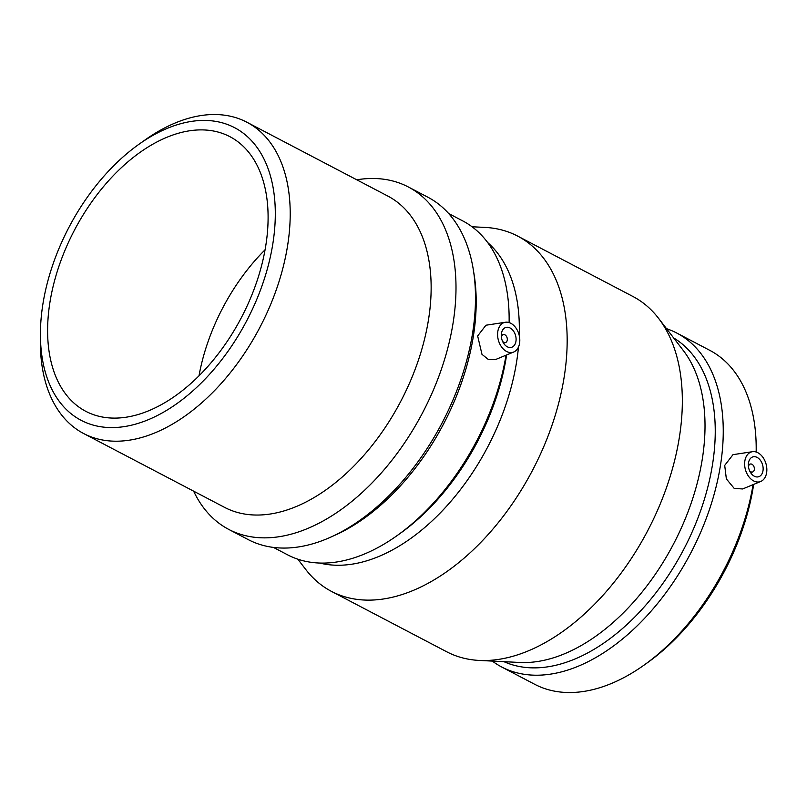 <?xml version="1.0" encoding="UTF-8"?>
<svg xmlns="http://www.w3.org/2000/svg" width="807" height="807" viewBox="0 0 807 807"><rect width="100%" height="100%" fill="white"/><g stroke="black" fill="none" stroke-linecap="round" stroke-linejoin="round"><path stroke-width="1.21" d="M246.841 122.21L387.774 196.04A175.755 106.827 117.7 0 1 428.83 317.544A175.755 106.827 117.7 0 1 224.628 507.401L83.706 433.571A175.755 106.827 -62.3 0 0 287.897 243.704A175.755 106.827 -62.3 0 0 246.841 122.21A175.755 106.827 -62.3 0 0 145.321 139.762L139.107 144.16A165.213 100.421 117.7 0 1 273.129 241.868A165.213 100.421 117.7 0 1 145.855 420.689A165.213 100.421 117.7 0 1 40.431 332.484A165.213 100.421 117.7 0 1 139.107 144.16M193.63 491.16A193.327 117.509 -62.3 0 0 228.835 529.453A193.327 117.509 -62.3 0 0 453.453 320.601A193.327 117.509 -62.3 0 0 408.292 186.952A193.327 117.509 -62.3 0 0 356.765 179.8M408.292 186.952L427.781 197.16A193.327 117.509 117.7 0 1 472.942 330.809A193.327 117.509 117.7 0 1 248.324 539.661L228.835 529.453M40.431 332.484L40.35 340.11A175.755 106.827 -62.3 0 0 83.706 433.571M266.058 243.835A155.075 94.258 117.7 0 1 85.885 411.368A155.075 94.258 117.7 0 1 49.651 304.158A155.075 94.258 117.7 0 1 229.824 136.635A155.075 94.258 117.7 0 1 266.058 243.835M198.976 375.941A155.075 94.258 117.7 0 1 265.079 249.787M748.472 466.789A4.136 2.855 -105.6 0 1 748.503 466.507A4.136 2.855 -105.6 0 1 750.308 464.045A4.136 2.855 -105.6 0 1 754.162 467.263A4.136 2.855 -105.6 0 1 752.528 472.014A4.136 2.855 -105.6 0 1 749.532 470.612M748.472 463.016A10.34 7.132 -105.6 0 1 752.961 456.863A10.34 7.132 -105.6 0 1 762.605 464.913A10.34 7.132 -105.6 0 1 758.519 476.786A10.34 7.132 -105.6 0 1 751.035 473.265A10.34 7.132 -105.6 0 1 748.472 463.016M501.419 337.346A4.136 2.855 -105.6 0 1 503.255 334.602A4.136 2.855 -105.6 0 1 506.241 336.015A4.136 2.855 -105.6 0 1 507.27 340.11A4.136 2.855 -105.6 0 1 505.475 342.572A4.136 2.855 -105.6 0 1 502.489 341.169M515.966 341.19A10.34 7.132 -105.6 0 1 511.467 347.343A10.34 7.132 -105.6 0 1 501.823 339.293A10.34 7.132 -105.6 0 1 505.918 327.42A10.34 7.132 -105.6 0 1 513.393 330.941A10.34 7.132 -105.6 0 1 515.966 341.19M497.788 331.667A15.504 10.693 -105.6 0 1 505.394 322.255A15.504 10.693 -105.6 0 1 510.801 323.284A15.504 10.693 -105.6 0 1 519.698 338.234A15.504 10.693 -105.6 0 1 513.696 352.023A15.504 10.693 -105.6 0 1 501.994 347.514A15.504 10.693 -105.6 0 1 497.788 331.667M753.637 480.922A15.504 10.693 74.4 0 0 760.749 481.466A15.504 10.693 74.4 0 0 766.65 472.539A15.504 10.693 74.4 0 0 752.447 451.698A15.504 10.693 74.4 0 0 744.649 464.711A15.504 10.693 74.4 0 0 753.637 480.922M760.749 481.466L742.652 488.961L734.219 488.417L726.361 478.904L724.706 465.407L732.988 454.664L752.447 451.698M513.696 352.023L495.599 359.519L488.406 359.529L481.981 354.344L477.653 335.964L485.935 325.221L505.394 322.255M473.568 271.414A188.535 114.594 117.7 0 1 473.719 333.906A188.535 114.594 117.7 0 1 335.43 535.041M506.039 355.201A188.535 114.594 117.7 0 1 396.53 536.009A188.535 114.594 117.7 0 1 287.625 554.843L273.593 547.489M448.591 213.492L462.633 220.846A188.535 114.594 117.7 0 1 509.136 321.095A188.535 114.594 117.7 0 1 509.116 322.578L509.136 321.095M506.614 354.959A182.876 111.164 117.7 0 1 399.858 533.649L396.53 536.009M518.467 347.06A182.876 111.164 117.7 0 1 516.934 359.71A182.876 111.164 117.7 0 1 319.693 563.054M487.64 242.524A182.876 111.164 117.7 0 1 519.214 335.359M472.024 226.767L485.027 227.413A200.57 121.907 117.7 0 1 517.67 236.098A200.57 121.907 117.7 0 1 564.527 374.741A200.57 121.907 117.7 0 1 331.495 591.41A200.57 121.907 117.7 0 1 305.782 569.52L297.844 559.201M517.67 236.098L632.849 296.441A200.57 121.907 117.7 0 1 658.573 318.341A200.57 121.907 117.7 0 1 679.706 435.094A200.57 121.907 117.7 0 1 479.328 660.439A200.57 121.907 117.7 0 1 446.685 651.763L331.495 591.41M658.573 318.341L683.337 350.551A182.876 111.164 117.7 0 1 702.615 457.004A182.876 111.164 117.7 0 1 519.91 662.476L479.328 660.439M673.623 337.911A182.876 111.164 117.7 0 1 712.843 462.361A182.876 111.164 117.7 0 1 503.982 661.679M666.501 328.661A188.535 114.594 117.7 0 1 676.72 333.019A188.535 114.594 117.7 0 1 720.772 463.349A188.535 114.594 117.7 0 1 501.722 667.016A188.535 114.594 117.7 0 1 492.32 661.094M753.082 484.644A188.535 114.594 117.7 0 1 643.582 665.452A188.535 114.594 117.7 0 1 534.678 684.286L501.722 667.016M676.72 333.019L709.676 350.288A188.535 114.594 117.7 0 1 756.189 450.538A188.535 114.594 117.7 0 1 756.159 452.021L756.189 450.538M753.667 484.402A182.876 111.164 117.7 0 1 646.911 663.092L643.582 665.452M750.56 472.559L752.528 472.014M748.341 464.59L750.308 464.045M503.255 334.602L501.288 335.147M505.475 342.572L503.507 343.116"/></g></svg>

